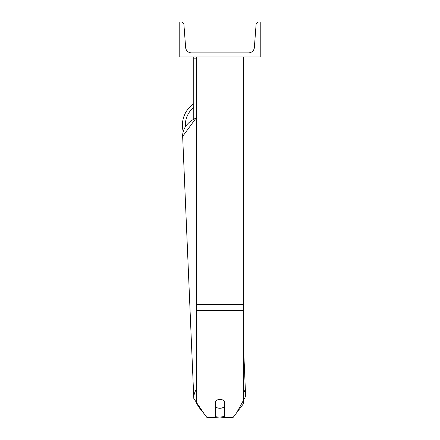 <?xml version="1.0" encoding="UTF-8"?>
<svg xmlns="http://www.w3.org/2000/svg" width="440" height="440" viewBox="0 0 440 440"><rect width="100%" height="100%" fill="white"/><g stroke="black" fill="none" stroke-linecap="round" stroke-linejoin="round"><path stroke-width="0.66" d="M243.315 310.31L196.686 310.31L196.686 403.92L206.784 417.313L215.336 417.313L215.336 401.242A5.83 4.466 0 0 1 220 399.454A5.83 4.466 0 0 1 224.664 401.242L224.664 417.313L233.216 417.313L243.315 403.92L243.315 56.969M196.686 310.31L196.686 56.969M193.771 118.641L193.771 58.845L196.686 58.845M193.771 56.969L193.771 58.845M183.189 131.478A25.938 25.938 0 0 1 193.771 103.703M260.799 56.969L179.201 56.969L179.201 22L181.016 22A2.915 2.915 0 0 1 183.926 24.695L185.631 47.498A5.83 5.83 0 0 0 191.444 52.888L248.556 52.888A5.83 5.83 0 0 0 254.37 47.498L256.075 24.695A2.915 2.915 0 0 1 258.984 22L260.799 22L260.799 56.969M215.336 403.348A5.83 4.46 177.6 0 0 215.776 403.706L215.919 407.077A5.83 4.46 177.6 0 0 219.995 408.282A5.83 4.46 177.6 0 0 224.076 406.934L224.076 400.725M215.919 407.077L215.919 400.736M224.076 403.447A5.83 4.46 177.6 0 0 224.664 402.881M215.776 403.706L215.776 400.846M243.315 304.315L196.686 304.315M193.771 107.338A23.023 23.023 0 0 0 185.361 126.473M224.664 416.477A23.023 17.628 -2.4 0 1 219.802 416.961A23.023 17.628 -2.4 0 1 215.336 416.702M201.581 410.416A23.023 17.628 -2.4 0 1 198.424 406.225M196.686 388.74A25.938 19.861 177.6 0 0 193.815 398.552L204.578 414.392M193.815 398.552L182.655 136.406A25.938 19.861 -2.4 0 1 196.686 117.854M236.627 412.792L245.636 396.347A25.938 19.861 177.6 0 0 243.315 388.79M212.526 417.313L219.775 418L225.907 417.313M182.655 136.406L196.686 117.211M245.636 396.347L243.315 341.748"/></g></svg>
